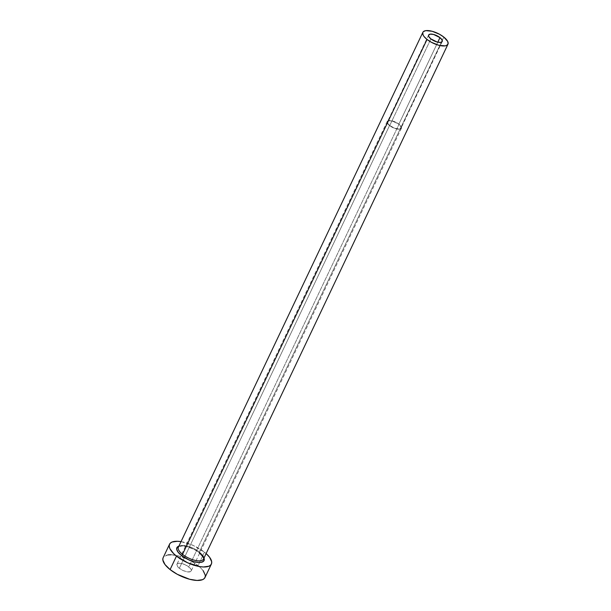 <?xml version="1.0" encoding="UTF-8"?>
<svg xmlns="http://www.w3.org/2000/svg" width="611" height="611" viewBox="0 0 611 611"><rect width="100%" height="100%" fill="white"/><g stroke="black" fill="none" stroke-linecap="round" stroke-linejoin="round"><path stroke-width="0.46" stroke-dasharray="3.06 2.29" d="M389.742 125.522L430.877 38.898L389.742 125.522L388.1 123.896L387.435 121.803L389.085 120.749L392.483 121.085L398.83 124.239A7.523 2.94 25.4 0 0 392.018 120.97A7.523 2.94 25.4 0 0 387.496 121.65A7.523 2.94 25.4 0 0 389.742 125.522A7.523 2.94 25.4 0 0 396.562 128.784A7.523 2.94 25.4 0 0 401.083 128.104A7.523 2.94 25.4 0 0 398.83 124.239L401.183 127.34L400.839 128.447L399.495 129.005L394.759 128.257L389.742 125.522M437.797 42.19L398.83 124.239L437.797 42.19M389.535 125.553A7.874 3.078 -154.6 0 1 387.183 121.505A7.874 3.078 -154.6 0 1 391.911 120.795A7.874 3.078 -154.6 0 1 399.044 124.209L188.822 566.932A7.874 3.078 25.4 0 0 181.688 563.518A7.874 3.078 25.4 0 0 176.961 564.228A7.874 3.078 25.4 0 0 179.313 568.276L389.535 125.553L179.313 568.276L177.587 566.573L176.9 564.381L177.801 563.495L179.649 563.235L184.996 564.64L189.792 567.787L191.052 569.444L191.243 570.819L190.342 571.705L187.279 571.85L183.14 570.559L179.313 568.276A7.874 3.078 25.4 0 0 186.447 571.69A7.874 3.078 25.4 0 0 191.182 570.98A7.874 3.078 25.4 0 0 188.822 566.932L399.044 124.209A7.874 3.078 -154.6 0 1 401.396 128.257A7.874 3.078 -154.6 0 1 396.669 128.967A7.874 3.078 -154.6 0 1 389.535 125.553L393.362 127.836L397.501 129.127L400.564 128.982L401.458 128.096L400.77 125.912L397.891 123.376L391.078 120.627L388.016 120.772L387.114 121.658L387.305 123.04L389.535 125.553M178.893 546.127A15.046 5.881 -154.6 0 1 199.553 552.84L202.852 556.102L203.982 558.042M203.471 559.126A13.893 5.43 25.4 0 0 199.316 551.977A13.893 5.43 25.4 0 0 178.687 546.73M199.316 551.977L443.807 37.072L199.316 551.977A13.893 5.43 25.4 0 0 186.729 545.959A13.893 5.43 25.4 0 0 178.374 547.212C177.35 547.021 178.656 546.608 182.277 545.967C187.989 546.379 193.656 548.647 199.293 552.787L199.675 553.092M204.983 577.532A23.149 9.043 25.4 0 0 198.056 565.626L204.448 552.153A23.149 9.043 -154.6 0 1 206.113 553.551L204.448 552.153L198.056 565.626A23.149 9.043 25.4 0 0 177.075 555.582A23.149 9.043 25.4 0 0 163.16 557.675M181.024 541.636A23.149 9.043 -154.6 0 1 204.448 552.153L193.191 545.424L181.016 541.629M178.481 546.28L182.025 545.776L186.859 546.547L194.878 549.778L199.553 552.84M204.99 577.502L205.159 577.067M203.119 570.636L200.912 568.138L194.657 563.182L186.79 558.897L178.511 555.941L171.08 554.757M168.048 554.895L163.916 556.621L162.977 558.133M428.624 35.033L387.496 121.65M387.183 121.505L176.961 564.228M401.396 128.257L191.182 570.98M442.219 41.487L401.083 128.104"/><path stroke-width="0.92" d="M430.877 38.898A7.523 2.94 -154.6 0 1 428.624 35.033A7.523 2.94 -154.6 0 1 433.146 34.353A7.523 2.94 -154.6 0 1 439.966 37.615L437.797 42.19L439.966 37.615L442.089 40.02L441.967 41.831L440.63 42.388L437.224 42.052L430.877 38.898L428.746 36.5L428.563 35.186L430.213 34.132L433.611 34.468L439.966 37.615A7.523 2.94 -154.6 0 1 442.219 41.487A7.523 2.94 -154.6 0 1 437.69 42.167A7.523 2.94 -154.6 0 1 430.877 38.898M178.687 546.73A13.893 5.43 25.4 0 0 182.536 554.353A1.161 0.542 -51.6 0 1 181.375 555.414A15.046 5.881 -154.6 0 1 178.893 546.127L177.366 546.99L176.671 549.197L178.084 552.153L181.375 555.414A1.161 0.542 128.4 0 0 182.536 554.353A13.893 5.43 25.4 0 0 195.115 560.379A13.893 5.43 25.4 0 0 203.471 559.126L447.962 44.213A13.893 5.43 -154.6 0 1 439.615 45.466A13.893 5.43 -154.6 0 1 427.028 39.448L182.536 554.353L427.028 39.448A13.893 5.43 -154.6 0 1 422.873 32.299A13.893 5.43 -154.6 0 1 431.229 31.046A13.893 5.43 -154.6 0 1 443.807 37.072A13.893 5.43 -154.6 0 1 447.962 44.213M169.553 544.202L163.16 557.675A23.149 9.043 25.4 0 0 170.087 569.582A23.149 9.043 25.4 0 0 191.06 579.618A23.149 9.043 25.4 0 0 204.983 577.532L211.375 564.06A23.149 9.043 -154.6 0 1 197.46 566.145A23.149 9.043 -154.6 0 1 176.48 556.109L170.087 569.582L176.48 556.109A23.149 9.043 -154.6 0 1 169.553 544.202A23.149 9.043 -154.6 0 1 181.024 541.636L177.48 541.277L172.019 542.049L170.309 543.148L169.377 544.661L169.247 546.54L169.934 548.716L173.623 553.589L176.48 556.109L187.745 562.83L199.919 566.626L203.455 566.977L208.909 566.206L210.619 565.106L211.559 563.594L211.689 561.715L209.52 557.163L206.113 553.551A23.149 9.043 -154.6 0 1 211.375 564.06M203.814 557.644L204.257 559.057L203.57 561.265L200.882 562.387L198.911 562.479L194.077 561.708L188.692 559.783L181.375 555.414A15.046 5.881 -154.6 0 0 198.224 562.441A15.046 5.881 -154.6 0 0 203.509 557.072M162.977 558.133L162.847 560.02L165.016 564.564L170.087 569.582L177.282 574.294L189.624 579.266L197.055 580.45L202.516 579.679L204.227 578.586L205.159 577.067L205.288 575.188L203.119 570.636M171.08 554.757L168.048 554.895M422.873 32.299L178.374 547.212A13.893 5.43 25.4 0 0 182.536 554.353A13.893 5.43 25.4 0 0 203.157 559.6A13.893 5.43 25.4 0 0 202.333 554.956M443.807 37.072L439.492 34.247L432.084 31.26L425.806 30.634L423.324 31.673L422.766 32.582L423.102 35.01L423.988 36.439L427.028 39.448L431.343 42.274L438.751 45.26L445.037 45.878L446.488 45.504L448.077 43.939L447.741 41.51L443.807 37.072M203.471 559.126C204.486 558.698 203.096 556.583 199.293 552.787"/></g></svg>
